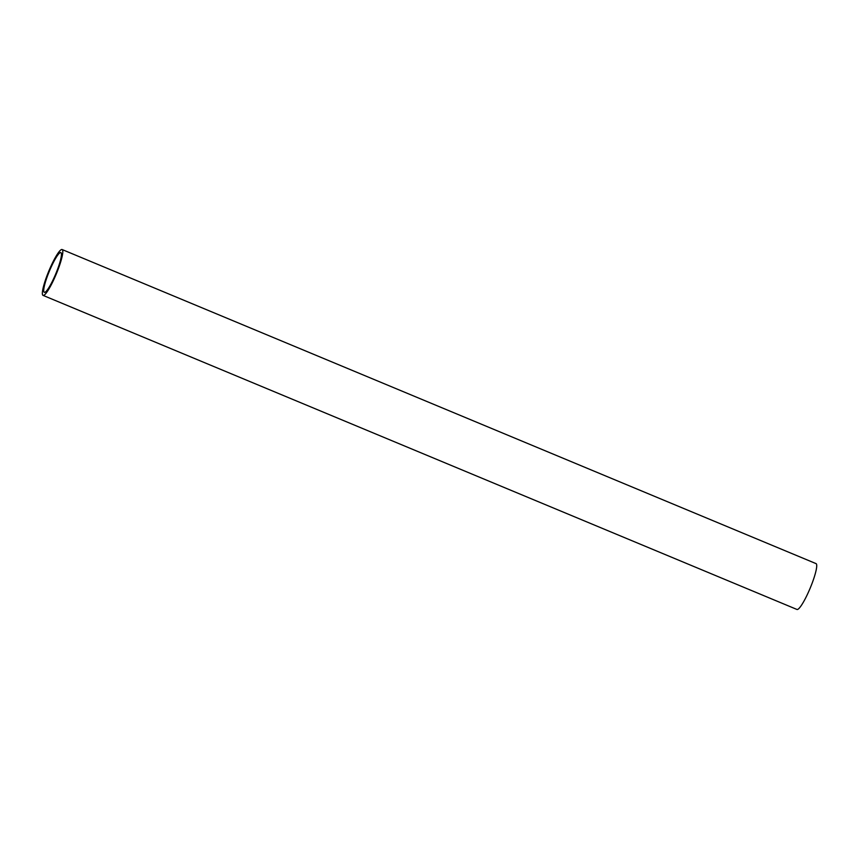 <?xml version="1.0" encoding="UTF-8"?>
<svg xmlns="http://www.w3.org/2000/svg" width="859" height="859" viewBox="0 0 859 859"><rect width="100%" height="100%" fill="white"/><g stroke="black" fill="none" stroke-linecap="round" stroke-linejoin="round"><path stroke-width="1.29" d="M62.127 249.54L816.05 563.622A24.825 4.005 112.6 0 1 810.198 588.082A24.825 4.005 112.6 0 1 796.959 609.461L43.036 295.378A24.825 4.005 112.6 0 1 47.578 274.171A24.825 4.005 112.6 0 1 62.127 249.54A24.825 4.005 112.6 0 1 56.275 274A24.825 4.005 112.6 0 1 43.036 295.378M48.244 273.946A21.518 3.468 112.6 0 1 60.86 252.6A21.518 3.468 112.6 0 1 55.781 273.796A21.518 3.468 112.6 0 1 44.314 292.328A21.518 3.468 112.6 0 1 48.244 273.946"/></g></svg>
